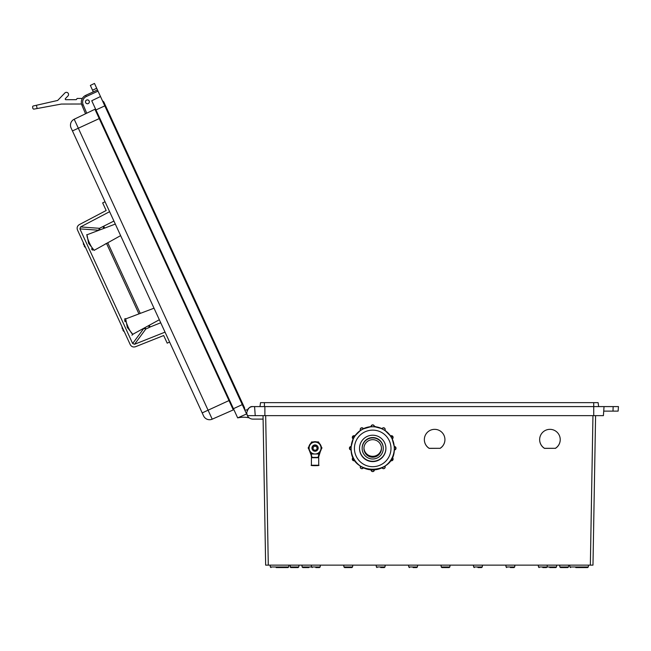 <?xml version="1.0" encoding="UTF-8"?>
<svg xmlns="http://www.w3.org/2000/svg" width="651" height="651" viewBox="0 0 651 651"><rect width="100%" height="100%" fill="white"/><g stroke="black" fill="none" stroke-linecap="round" stroke-linejoin="round"><path stroke-width="0.98" d="M539.646 439.604A10.294 10.294 180 0 0 544.513 448.311L555.368 448.311A10.294 10.294 180 0 0 560.234 439.604M424.346 439.604A10.294 10.294 180 0 0 429.212 448.311L440.068 448.311A10.294 10.294 180 0 0 444.934 439.604M555.368 448.384A10.294 10.294 180 0 0 549.94 429.343A10.294 10.294 180 0 0 544.513 448.384L555.368 448.311M440.068 448.384A10.294 10.294 180 0 0 434.64 429.343A10.294 10.294 180 0 0 429.212 448.384L440.068 448.311M265.673 415.655L268.285 565.133L590.351 565.133L592.955 415.655M595.592 415.655L592.98 565.133L590.351 565.133M268.285 565.133L265.649 565.133L263.037 415.655M244.914 410.382L246.176 409.805L247.242 410.285A6.258 6.258 0 0 1 252.946 406.598L618.45 406.598L618.133 411.123L613.006 411.123L613.144 406.598M263.102 419.114L252.946 419.114A6.258 6.258 0 0 1 247.347 415.655L603.404 415.655L604.038 406.598M247.347 415.655L246.688 412.856C248.023 408.226 250.106 406.134 252.946 406.598M255.225 415.655L254.59 406.598M613.006 411.123L603.721 411.123M259.969 406.598L260.522 402.644L598.106 402.644L598.66 406.598M593.72 402.644L593.745 415.655M505.86 565.133L506.055 566.98L514.697 566.98L514.038 567.566L510.376 567.566M473.44 565.133L473.635 566.98L482.269 566.98L481.618 567.566L477.948 567.566M449.19 567.566L441.866 567.566L445.528 567.566L441.866 567.566L441.207 566.98L449.849 566.98L449.19 567.566L449.849 566.98L450.036 565.133M408.592 565.133L408.787 566.98L417.421 566.98L416.77 567.566L413.1 567.566M376.164 565.133L376.359 566.98L385.001 566.98L384.342 567.566L380.68 567.566M351.922 567.566L344.591 567.566L348.252 567.566L344.591 567.566L343.94 566.98L352.573 566.98L351.922 567.566L352.573 566.98L352.769 565.133M301.918 565.133L302.113 566.98L320.154 566.98L319.495 567.566L315.833 567.566M564.173 567.566L560.511 567.566L567.835 567.566L560.511 567.566L564.173 567.566L560.511 567.566L564.173 567.566L560.511 567.566L559.852 566.98L568.494 566.98L567.835 567.566L568.494 566.98L567.835 567.566L568.494 566.98L567.835 567.566L568.494 566.98L568.689 565.133M298.117 567.566L290.794 567.566L298.117 567.566L290.794 567.566L298.117 567.566L290.794 567.566L298.117 567.566L290.794 567.566L298.117 567.566L290.794 567.566L298.117 567.566L290.794 567.566L290.134 566.98L298.776 566.98L298.117 567.566L298.776 566.98L298.117 567.566L298.776 566.98L298.117 567.566L298.776 566.98L298.117 567.566L298.776 566.98L298.117 567.566L298.776 566.98L298.117 567.566L298.776 566.98L298.972 565.133M542.796 567.566L546.466 567.566L542.796 567.566M308.867 567.566L302.764 567.566L308.867 567.566M538.287 565.133L538.483 566.98L556.515 566.98L555.864 567.566L549.761 567.566M270.132 565.133L270.32 566.98L288.71 566.98L288.059 567.566L276.195 567.566M569.723 565.133L569.918 566.98L588.309 566.98L587.65 567.566L575.785 567.566M102.427 100.718L103.794 101.938L105.495 105.649M242.262 404.605L242.904 404.263L105.486 105.617L244.597 407.949L244.638 409.78M105.495 105.641L104.811 105.893M86.616 100.083A1.912 1.912 0 0 0 85.68 102.614A1.912 1.912 0 0 0 88.21 103.558A1.912 1.912 0 0 0 89.146 101.019A1.912 1.912 0 0 0 86.616 100.083M86.599 100.051A1.945 1.945 0 0 1 89.179 101.003A1.945 1.945 0 0 1 88.227 103.582A1.945 1.945 0 0 1 85.647 102.63A1.945 1.945 0 0 1 86.599 100.051M74.198 119.239A6.591 6.591 0 0 0 71.073 127.93A6.591 6.591 0 0 1 74.198 119.239L208.076 410.195L202.201 412.897L203.576 415.891L71.073 127.93A6.591 6.591 0 0 1 74.198 119.239L94.94 109.254A0.659 0.659 0 0 0 95.258 108.383M249.138 417.82A26.772 26.772 0 0 0 237.672 417.885L91.742 100.742L100.498 96.527L98.016 91.14L86.274 96.543A6.258 6.258 0 0 0 83.125 104.656L86.721 113.209M237.672 417.885L246.574 413.971L100.498 96.527M85.533 113.779L81.904 105.169A7.576 7.576 0 0 1 85.72 95.347A7.576 7.576 0 0 0 82.327 98.439A7.576 7.576 0 0 1 85.72 95.347A7.576 7.576 0 0 0 82.327 98.439A7.576 7.576 0 0 1 85.72 95.347A7.576 7.576 0 0 0 82.327 98.439A7.576 7.576 0 0 1 85.72 95.347L97.471 89.944L94.476 83.434L90.351 85.419L93.313 91.856M97.471 89.944L98.016 91.14M92.548 90.196L96.69 88.251M229.583 400.3L208.076 410.195L212.21 419.171A6.591 6.591 0 0 1 203.576 415.891A6.591 6.591 0 0 0 212.21 419.171L233.294 409.91A0.659 0.659 0 0 1 234.157 410.244A0.659 0.659 0 0 0 233.294 409.91L94.94 109.254M137.32 271.915L120.63 235.629L93.931 250.456M81.53 104.005A7.576 7.576 0 0 0 81.904 105.169A7.576 7.576 0 0 1 81.53 104.005A7.576 7.576 0 0 0 81.904 105.169A7.576 7.576 0 0 1 81.53 104.005A7.576 7.576 0 0 0 81.904 105.169A7.576 7.576 0 0 1 81.53 104.005A7.576 7.576 0 0 0 81.904 105.169A7.576 7.576 0 0 1 81.53 104.005A7.576 7.576 0 0 0 81.904 105.169A7.576 7.576 0 0 1 81.53 104.005A7.576 7.576 0 0 0 81.904 105.169A7.576 7.576 0 0 1 85.72 95.347A7.576 7.576 0 0 0 81.904 105.169A7.576 7.576 0 0 1 81.53 104.005L61.397 104.054L81.53 104.005M82.327 98.439A7.576 7.576 0 0 1 85.72 95.347A7.576 7.576 0 0 0 82.327 98.439A7.576 7.576 0 0 1 85.72 95.347A7.576 7.576 0 0 0 82.327 98.439A7.576 7.576 0 0 1 85.72 95.347A7.576 7.576 0 0 0 82.327 98.439L77.16 98.447L76.289 99.668L65.897 99.701A0.651 0.651 0 0 1 65.425 98.586L67.956 95.966A2.14 2.14 0 0 0 66.41 92.336A2.14 2.14 0 0 0 64.872 92.987L57.67 100.449L36.44 105.267L37.107 108.53L61.397 104.054M32.55 106.813L33.046 106.032L32.55 106.813L32.924 108.644L33.689 109.156L32.924 108.644L32.55 106.813L33.046 106.032L36.44 105.267M33.689 109.156L37.107 108.53L33.689 109.156L32.924 108.644M65.425 98.586L67.956 95.966M64.872 92.987L57.67 100.449M154.018 308.2L125.903 318.827C125.309 319.568 126.058 322.326 128.157 327.095C130.42 331.79 132.023 334.158 132.975 334.191L132.641 334.573M106.17 210.509L79.308 224.628L106.17 210.509L102.655 202.876L105.047 201.769L115.308 224.074L87.193 234.702C86.599 235.442 87.348 238.201 89.447 242.969C91.71 247.673 93.313 250.033 94.265 250.065M159.332 319.747L132.975 334.191M169.602 342.052L167.201 343.15L163.686 335.517L135.498 346.731C133.195 347.406 131.453 346.714 130.257 344.656L77.477 229.958C76.688 227.712 77.298 225.93 79.308 224.628M120.63 235.629L115.308 224.074M149.323 325.231L150.137 326.989L145.832 328.999L143.814 328.405L132.649 343.516L79.902 228.875L98.643 230.234L99.497 228.314L113.917 221.047M109.612 211.681L80.561 226.939L79.902 228.875M132.649 343.516L134.554 344.273L165.037 332.14M160.724 322.774L150.137 326.989A0.985 0.985 -24.7 0 1 149.103 325.354M144.994 327.599L145.832 328.999L134.554 344.273M100.018 229.852L99.497 228.314L80.561 226.939M130.257 344.656L124.471 332.083M121.973 326.656L122.307 328.95L121.973 326.656L85.761 247.958M83.263 242.53L77.477 229.958M135.498 346.731L163.686 335.517M149.177 327.51L148.062 328.023M361.866 467.003L363.315 467.882A1.644 1.644 0 0 1 360.247 467.06L360.467 466.059M353.989 459.077L354.795 460.566A1.644 1.644 0 0 1 352.329 459.142L353.151 457.539A1.644 1.644 180 0 0 352.329 458.963M351.076 449.971L349.424 448.319A1.644 1.644 0 0 1 351.076 446.676L351.076 449.971A1.644 1.644 0 0 1 349.424 448.319L351.076 446.505A1.644 1.644 180 0 0 349.424 448.148M354.054 437.505A21.581 21.573 180 0 0 353.989 437.618L353.257 438.994L352.329 437.505A1.644 1.644 0 0 1 354.795 436.08L353.151 438.937A1.644 1.644 0 0 1 352.329 437.505L354.795 435.91A1.644 1.644 180 0 0 352.329 437.334M361.98 429.636A21.581 21.573 180 0 0 361.866 429.701L360.524 430.514L360.247 429.587A1.644 1.644 0 0 1 363.315 428.765L360.467 430.417A1.644 1.644 0 0 1 360.247 429.587L360.247 429.416C360.857 427.601 361.883 427.333 363.315 428.594A1.644 1.644 180 0 0 360.247 429.416M383.268 448.449L383.268 448.108A10.554 10.554 180 0 0 372.714 437.553A10.554 10.554 180 0 0 362.151 448.108L362.151 448.449A10.554 10.554 180 0 0 372.714 459.004A10.554 10.554 180 0 0 383.268 448.449A10.554 10.554 180 0 0 372.714 437.895A10.554 10.554 180 0 0 362.151 448.449M359.515 448.384A13.191 13.191 180 0 0 372.714 461.559A13.191 13.191 180 0 0 385.905 448.384A13.191 13.191 180 0 1 372.714 461.559A13.191 13.191 180 0 1 359.515 448.393M359.515 448.262A13.191 13.191 180 0 0 372.714 461.299A13.191 13.191 180 0 0 385.905 448.262M359.515 448.409A13.191 13.191 180 0 0 372.714 461.6A13.191 13.191 180 0 0 385.905 448.409A13.191 13.191 180 0 0 372.714 435.218A13.191 13.191 180 0 0 359.515 448.409M351.133 448.287A21.581 21.573 180 0 0 351.133 448.352L351.133 448.352A21.581 21.573 180 0 0 372.714 469.924A21.581 21.573 180 0 0 394.286 448.352L394.286 448.352A21.581 21.573 180 0 0 394.286 448.287L394.343 446.676A1.644 1.644 0 0 1 395.995 448.319A1.644 1.644 0 0 1 394.343 449.971L394.221 446.676M392.236 438.953A21.581 21.573 180 0 1 394.221 446.505L392.138 438.758M392.162 438.994L391.43 437.618A21.581 21.573 180 0 0 391.365 437.505L390.624 436.08A1.644 1.644 0 0 1 393.09 437.505A1.644 1.644 0 0 1 392.268 438.937L390.519 436.137M384.969 430.392A21.581 21.573 180 0 1 390.519 435.967L384.839 430.303M384.896 430.514L383.553 429.701A21.581 21.573 180 0 0 383.439 429.636L382.104 428.765A1.644 1.644 0 0 1 385.172 429.587A1.644 1.644 0 0 1 384.953 430.417L382.039 428.871M372.641 426.779L372.779 426.779A21.581 21.573 180 0 0 372.641 426.779L371.062 426.69A1.644 1.644 0 0 1 372.714 425.046A1.644 1.644 0 0 1 374.358 426.69L374.358 426.641A21.581 21.573 180 0 1 382.047 428.692L374.292 426.625M371.127 426.625L363.38 428.871M354.868 436.007L360.581 430.303M354.901 436.137L354.901 435.967A21.581 21.573 180 0 1 360.451 430.392M353.257 438.994L353.151 438.937A21.581 21.573 180 0 0 351.198 446.505L351.198 446.676M363.933 448.181A8.78 8.78 180 0 0 372.714 456.701A8.78 8.78 180 0 0 381.486 448.181A8.78 8.78 180 0 1 372.714 456.701A8.78 8.78 180 0 1 363.933 448.189M363.942 448.002A8.78 8.78 180 0 0 372.714 456.327A8.78 8.78 180 0 0 381.478 448.002M363.933 448.449A8.78 8.78 180 0 0 372.714 457.23A8.78 8.78 180 0 0 381.486 448.449A8.78 8.78 180 0 0 372.714 439.669A8.78 8.78 180 0 0 363.933 448.449M354.746 435.885A4.118 4.118 0 0 1 355.788 434.762M374.349 426.34A4.118 4.118 0 0 1 375.904 426.804M392.333 438.896A4.118 4.118 0 0 1 392.496 439.531M392.447 439.433A4.118 4.118 180 0 0 392.293 438.92M375.554 426.755A4.118 4.118 180 0 0 374.358 426.462M355.544 435.071A4.118 4.118 180 0 0 354.803 435.91L354.006 437.48M394.286 448.352L394.286 448.352A21.581 21.573 180 0 0 372.714 426.779A21.581 21.573 180 0 0 351.133 448.352C349.799 476.182 395.621 476.182 394.286 448.352M372.641 426.722L371.062 426.641A21.581 21.573 180 0 0 363.372 428.692M374.358 469.867L374.358 469.957A1.644 1.644 0 0 1 372.714 471.601A1.644 1.644 0 0 1 371.062 469.957L371.062 469.867M318.103 448.067A3.035 3.035 180 0 0 315.06 445.015A3.035 3.035 180 0 0 312.024 448.067M318.103 448.091A3.035 3.035 180 0 0 315.06 445.04A3.035 3.035 180 0 0 312.024 448.189A3.035 3.035 180 0 1 315.06 445.138A3.035 3.035 180 0 1 318.103 448.173A3.035 3.035 180 0 0 315.06 445.089A3.035 3.035 180 0 0 312.024 448.14A3.035 3.035 180 0 1 315.06 445.113A3.035 3.035 180 0 1 318.103 448.148A3.035 3.035 180 0 0 315.06 445.064A3.035 3.035 180 0 0 312.024 448.091M318.103 448.197A3.035 3.035 180 0 0 315.06 445.162A3.035 3.035 180 0 0 312.024 448.197A3.035 3.035 180 0 0 315.06 451.241A3.035 3.035 180 0 0 318.103 448.197M317.053 448.213A1.994 1.994 180 0 0 315.06 446.22A1.994 1.994 180 0 0 313.066 448.213A1.994 1.994 180 0 0 315.06 450.207A1.994 1.994 180 0 0 317.053 448.213M318.502 442.078L311.617 442.078L308.175 448.043L311.617 442.029L315.06 442.021L318.502 442.029L321.944 448.043L318.502 442.029M308.175 448.043L309.9 451.029A5.965 5.965 180 0 0 321.024 448.051A5.965 5.965 180 0 0 309.9 445.072A5.965 5.965 180 0 0 309.9 451.029L311.617 453.999L318.502 453.999L321.944 448.043M317.509 450.004A3.133 3.133 180 0 0 315.06 444.918A3.133 3.133 180 0 0 312.618 450.004M308.924 446.659L308.175 447.896L308.948 446.553M321.179 446.553L321.944 447.896L321.203 446.659M313.131 441.988L311.617 441.988L310.861 443.298M311.617 441.988L313.351 441.923M310.787 443.372L311.617 441.931M319.259 443.298L318.502 441.931L319.34 443.372M318.502 441.988L316.988 441.988M316.777 441.923L318.502 441.931M318.713 457.718L311.406 457.718L311.406 465.229L318.713 465.229L318.713 457.718L311.731 457.393L317.843 457.677M320.504 451.102L318.77 456.603A14.037 14.037 180 0 1 320.504 451.102L321.179 449.377A6.274 6.274 0 0 1 320.504 451.102L320.211 450.948M312.724 457.393L317.403 457.393L312.724 457.393M317.843 457.36L317.948 457.018A0.496 0.496 180 0 0 318.445 456.571A14.371 14.363 0 0 1 319.731 451.884M310.389 451.884A14.371 14.363 0 0 1 311.674 456.571A0.496 0.496 180 0 0 312.171 457.018L312.277 457.36M312.277 457.677L311.406 457.718M312.171 457.018L312.171 457.344A0.822 0.822 0 0 1 311.349 456.603A14.037 14.037 180 0 0 309.624 451.102L309.909 450.948M83.597 244.825L83.287 242.913L83.597 244.825L84.117 244.711L85.004 247.217M122.307 328.95L122.827 328.836L123.714 331.343M122.941 330.334L123.299 330.854M84.231 246.216L84.589 246.729M264.884 415.655L264.884 406.598M264.42 402.644L264.42 406.598M233.44 408.682L242.27 404.621M95.974 109.938L104.803 105.877M72.448 130.924L99.831 118.319M203.576 415.891A6.591 6.591 0 0 0 212.21 419.171M86.274 96.543L85.72 95.347A7.576 7.576 0 0 0 81.904 105.169L83.125 104.656M128.157 327.095L127.327 327.477L125.724 319.055M89.447 242.969L88.626 243.352L87.014 234.93M106.015 243.629L105.014 244.174M93.972 250.057L88.626 243.352M132.682 334.175L127.327 327.477M137.369 314.49L138.435 314.091M106.495 243.368L138.948 313.896M104.396 228.2A0.985 0.985 155.3 0 1 103.826 226.353L104.632 228.11M140.258 313.4L107.724 242.693M125.057 321.708L124.65 320.235M124.471 319.202L125.277 318.591M92.442 250.196L91.522 248.837M132.731 334.581L131.925 335.192M393.09 437.334A1.644 1.644 180 0 0 390.624 435.91L393.09 437.334L392.268 438.937M385.172 429.416A1.644 1.644 180 0 0 382.104 428.594C383.537 427.333 384.562 427.601 385.172 429.416L384.953 430.417M354.795 460.566L352.329 459.142A1.644 1.644 0 0 1 353.151 457.71L353.176 457.523M363.315 467.882L363.315 467.882C361.883 469.143 360.857 468.866 360.247 467.06A1.644 1.644 0 0 1 360.467 466.23L360.467 466.116A1.644 1.644 180 0 0 360.247 466.881M383.439 467.068L384.953 466.23A1.644 1.644 0 0 1 385.172 467.06L385.172 466.881A1.644 1.644 180 0 0 384.977 466.1M390.624 460.566L393.09 458.963A1.644 1.644 180 0 0 392.268 457.539L392.268 457.71A1.644 1.644 0 0 1 393.09 459.142A1.644 1.644 0 0 1 390.624 460.566L392.179 457.661M395.995 448.148A1.644 1.644 180 0 0 394.343 446.505L395.995 448.148L394.343 449.971M390.991 448.409A18.285 18.277 180 0 0 372.714 430.132A18.285 18.277 180 0 0 354.429 448.409A18.285 18.277 180 0 0 372.714 466.694A18.285 18.277 180 0 0 390.991 448.409M374.358 426.519A1.644 1.644 180 0 0 372.714 424.875A1.644 1.644 180 0 0 371.062 426.519C372.16 424.395 373.259 424.395 374.358 426.519M361.948 429.587L363.315 428.594M351.076 448.287L351.076 446.505M353.941 459.11L353.241 457.661M361.834 467.052L360.516 466.149M382.104 467.882L382.104 467.882A1.644 1.644 0 0 0 385.172 467.06C384.562 468.866 383.537 469.143 382.104 467.882L383.472 467.117M372.641 469.981L371.062 469.957C372.16 472.081 373.259 472.081 374.358 469.957L372.779 469.981M318.388 465.563L311.731 465.563M308.908 446.708L310.901 443.266A6.274 6.274 180 0 0 308.908 446.708A6.274 6.274 0 0 1 310.885 443.29M313.074 442.021A6.274 6.274 0 0 1 317.045 442.021M319.234 443.29A6.274 6.274 0 0 1 321.203 446.7M321.212 446.708A6.274 6.274 180 0 0 319.218 443.266L321.212 446.708M317.078 442.021A6.274 6.274 180 0 0 313.041 442.021L317.078 442.021M309.624 451.102A6.274 6.274 0 0 1 308.948 449.377L311.674 456.571M318.445 456.571L318.77 456.603A0.822 0.822 0 0 1 317.948 457.344L317.948 457.018M559.852 566.98L560.511 567.566L559.852 566.98L560.511 567.566L559.852 566.98L560.511 567.566L559.852 566.98L560.511 567.566L559.852 566.98L560.511 567.566L559.852 566.98L559.657 565.133M441.207 566.98L441.012 565.133M344.591 567.566L343.94 566.98L343.744 565.133M312.171 567.566L311.512 566.98L311.316 565.133M290.728 567.566L289.947 565.133M319.495 567.566L320.154 566.98L320.341 565.133M385.001 566.98L385.189 565.133M417.421 566.98L417.617 565.133M482.269 566.98L482.464 565.133M514.038 567.566L514.697 566.98L514.884 565.133M546.466 567.566L547.117 566.98L547.312 565.133M568.494 566.98L567.835 567.566M555.864 567.566L556.515 566.98L556.711 565.133M288.059 567.566L288.71 566.98L288.906 565.133M588.309 566.98L588.504 565.133M569.918 566.98L570.577 567.566M538.483 566.98L539.134 567.566M506.055 566.98L506.714 567.566L506.055 566.98M473.635 566.98L474.286 567.566M408.787 566.98L409.438 567.566L408.787 566.98M376.359 566.98L377.019 567.566M270.32 566.98L270.979 567.566L270.32 566.98M302.113 566.98L302.764 567.566L302.113 566.98M125.903 318.827L125.391 318.827M87.193 234.702L86.681 234.702M149.152 325.321L148.924 326.59M104.453 228.184L103.371 227.598M385.172 466.881L384.953 466.059M393.09 458.963L392.268 457.539M353.281 438.758L351.19 446.553M311.406 465.229C309.168 465.823 320.951 465.807 318.713 465.229M312.171 457.344L311.349 456.603M318.77 456.603L317.948 457.344"/></g></svg>
